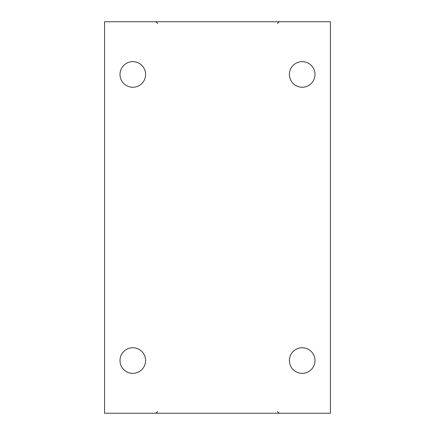 <?xml version="1.0" encoding="UTF-8"?>
<svg xmlns="http://www.w3.org/2000/svg" width="435" height="435" viewBox="0 0 435 435"><rect width="100%" height="100%" fill="white"/><g stroke="black" fill="none" stroke-linecap="round" stroke-linejoin="round"><path stroke-width="0.65" d="M104.569 413.25L104.569 21.75L330.431 21.75L330.431 413.25L104.569 413.25M145.6 74.45A12.8 12.8 0 0 0 126.4 63.369A12.8 12.8 0 0 0 126.4 85.537A12.8 12.8 0 0 0 145.6 74.45M145.6 360.55A12.8 12.8 0 0 0 132.8 347.75A12.8 12.8 0 0 0 120 360.55A12.8 12.8 0 0 0 132.8 373.35A12.8 12.8 0 0 0 145.6 360.55M315 360.55A12.8 12.8 0 0 0 302.2 347.75A12.8 12.8 0 0 0 289.4 360.55A12.8 12.8 0 0 0 302.2 373.35A12.8 12.8 0 0 0 315 360.55M315 74.45A12.8 12.8 0 0 0 302.2 61.65A12.8 12.8 0 0 0 289.4 74.45A12.8 12.8 0 0 0 302.2 87.25A12.8 12.8 0 0 0 315 74.45M277.731 411.369C277.443 411.999 278.074 412.625 279.613 413.25M157.269 411.369C157.557 411.999 156.926 412.625 155.387 413.25M277.731 23.631C277.514 22.892 278.144 22.261 279.613 21.75M157.269 23.631C157.486 22.892 156.856 22.261 155.387 21.75"/></g></svg>
